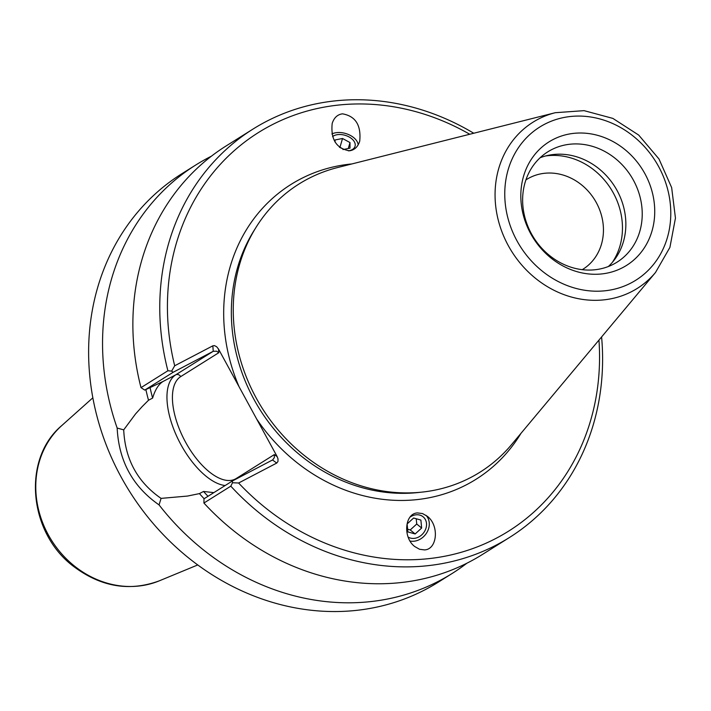 <?xml version="1.0" encoding="UTF-8"?>
<svg xmlns="http://www.w3.org/2000/svg" width="711" height="711" viewBox="0 0 711 711"><rect width="100%" height="100%" fill="white"/><g stroke="black" fill="none" stroke-linecap="round" stroke-linejoin="round"><path stroke-width="1.07" d="M332.57 136.619A12.629 7.768 -163.8 0 1 338.169 134.575A12.629 7.768 -163.8 0 1 350.621 137.898A12.629 7.768 -163.8 0 1 355.047 146.288A12.629 7.768 -163.8 0 1 348.381 150.856M408.123 537.081A12.629 10.523 129.2 0 0 414.131 538.378A12.629 10.523 129.2 0 0 425.498 529.553A12.629 10.523 129.2 0 0 423.116 516.808A12.629 10.523 129.2 0 0 410.025 517.11M349.43 150.803C336.356 148.519 330.606 139.392 332.188 123.43C334.037 117.715 337.458 114.515 342.471 113.831C355.544 116.124 361.286 125.243 359.713 141.213C357.864 146.928 354.442 150.128 349.43 150.803M331.877 133.961A15.695 9.652 -163.8 0 1 337.014 132.593A15.695 9.652 -163.8 0 1 358.193 144.813M410.043 541.035A15.695 13.074 129.2 0 0 413.891 541.231A15.695 13.074 129.2 0 0 427.702 530.975A15.695 13.074 129.2 0 0 425.996 515.306M417.553 512.924L422.53 513.564L427.32 516.293C439.416 525.296 437.389 549.487 424.511 549.905L419.534 549.265L414.744 546.546C402.648 537.534 404.675 513.342 417.553 512.924M277.166 456.631L274.33 454.587L274.339 457.617L272.713 459.875L232.355 481L232.506 482.742L238.612 483.009L276.748 463.057L277.974 461.466L278.01 458.888L277.166 456.631L256.635 418.966A174.044 153.852 57.9 0 0 520.976 433.346M274.33 454.587L236.23 478.503A58.044 27.071 62.4 0 1 185.473 441.993A58.044 27.071 62.4 0 1 180.683 376.626L218.784 352.718L216.562 351.181L213.238 351.296L175.777 374.813A61.937 28.884 -117.6 0 0 176.212 435.114A61.937 28.884 -117.6 0 0 225.138 485.533M351.874 163.939A174.044 153.852 57.9 0 0 239.056 386.722L218.517 349.057L216.651 346.728L214.42 345.608L212.838 345.822L174.693 365.774L171.644 371.106L173.093 372.306L213.238 351.296L212.838 345.822M232.355 481L204.004 498.802L203.915 503.033L230.808 486.155A241.136 213.158 57.9 0 0 509.378 537.552A241.136 213.158 57.9 0 0 601.595 336.934M213.833 492.634L203.524 491.461L199.427 493.603L187.526 496.056L161.068 498.384C137.525 482.102 125.074 459.262 123.714 429.862L135.534 413.944L142.156 406.612L148.519 400.231L152.616 398.089C155.096 389.824 158.562 384.287 163.015 381.487L144.742 390.099L173.093 372.306M466.869 563.228A241.136 213.158 -122.1 0 1 452.16 573.466A241.136 213.158 -122.1 0 1 439.336 580.834A241.136 213.158 -122.1 0 1 159.06 504.899L161.068 498.384M452.16 573.466L438.225 582.211A241.136 213.158 -122.1 0 1 425.4 589.579A241.136 213.158 -122.1 0 1 125.154 484.147A241.136 213.158 -122.1 0 1 181.838 173.742L195.774 164.996A241.136 213.158 -122.1 0 1 211.389 156.198M123.714 429.862L117.164 428.058C118.79 460.986 132.753 486.6 159.06 504.899M117.164 428.058A241.136 213.158 -122.1 0 1 195.774 164.996M199.427 493.603A207.968 183.838 57.9 0 0 204.128 498.722M203.915 503.033A241.136 213.158 57.9 0 0 482.485 554.429L509.378 537.552M598.955 340.098A235.297 208.003 -122.1 0 1 478.512 546.395A235.297 208.003 -122.1 0 1 238.612 483.009M230.808 486.155L232.506 482.742M174.693 365.774A235.297 208.003 -122.1 0 1 242.62 143.666A235.297 208.003 -122.1 0 1 469.749 134.255M473.748 133.241A241.136 213.158 57.9 0 0 252.983 129.082A241.136 213.158 57.9 0 0 167.894 370.76L141 387.637L144.742 390.099M171.644 371.106L167.894 370.76M252.983 129.082L226.098 145.959A241.136 213.158 57.9 0 0 141 387.637M239.056 386.722L256.635 418.966M470.904 477.41A170.151 150.412 57.9 0 0 479.952 472.211A170.151 150.412 -122.1 0 1 470.904 477.41A170.151 150.412 -122.1 0 1 259.035 403.013A170.151 150.412 -122.1 0 1 299.038 183.98A170.151 150.412 57.9 0 0 259.035 403.013A170.151 150.412 57.9 0 0 470.904 477.41M612.331 262.395A67.456 59.635 57.9 0 0 611.025 189.046A67.456 59.635 57.9 0 0 545.533 155.985M582.238 269.673A52.987 46.846 57.9 0 0 582.967 269.229A52.987 46.846 57.9 0 0 594.44 199.409A52.987 46.846 57.9 0 0 526.558 179.501A52.987 46.846 57.9 0 0 525.909 179.919M540.111 157.753A65.128 57.573 -122.1 0 1 614.819 186.664A65.128 57.573 -122.1 0 1 608.376 266.509M530.619 233.546A72.922 64.461 -122.1 0 1 586.14 133.268A72.922 64.461 -122.1 0 1 646.566 244.104A72.922 64.461 -122.1 0 1 530.619 233.546M531.384 233.706A65.128 57.573 57.9 0 0 613.584 264.145A65.128 57.573 57.9 0 0 617.077 262.146A65.128 57.573 57.9 0 0 631.172 176.364A65.128 57.573 57.9 0 0 547.781 151.852A65.128 57.573 57.9 0 0 531.384 233.706M299.038 183.98L299.038 183.98A170.151 150.412 -122.1 0 1 337.672 167.52L555.264 112.711A98.1 86.724 57.9 0 0 503.752 236.283A98.1 86.724 57.9 0 0 632.079 291.386A98.1 86.724 57.9 0 0 655.524 272.455L669.913 247.392L675.45 218.108L671.655 187.597L658.973 158.953L638.691 135.072L612.864 118.399L584.078 110.649L555.264 112.711M655.524 272.455L511.582 444.579A170.151 150.412 -122.1 0 1 479.961 472.211L479.952 472.211M145.862 389.557A207.968 183.838 57.9 0 0 148.519 400.231M203.524 491.461A202.919 179.376 57.9 0 0 208.003 496.287M150.057 387.531A202.919 179.376 57.9 0 0 152.616 398.089M407.883 531.917L407.119 523.945L413.615 518.017L420.885 520.061L421.65 528.033L415.153 533.961L407.883 531.917M407.625 529.206L410.229 529.944L416.735 524.016L416.228 518.746M415.153 533.961L410.229 529.944M421.65 528.033L416.735 524.016M335.068 142.102L335.059 139.969L342.524 138.485L349.999 142.573L350.008 148.155L342.96 149.559M349.999 142.573L348.274 148.501M343.973 149.354L339.467 147.284M342.524 138.485L339.991 147.177M61.839 425.507C21.721 458.986 28.618 532.966 73.633 566.454C100.998 586.984 129.562 591.774 159.326 580.825A92.714 81.961 -122.1 0 1 51.494 540.253A92.714 81.961 -122.1 0 1 61.839 425.507L92.839 397.813M272.5 459.999L276.748 463.057M180.683 376.626A3.893 3.439 57.9 0 0 175.777 374.813L163.015 381.487M218.784 352.718L218.517 349.057M420.397 492.27A168.214 148.697 -122.1 0 1 259.862 409.465A168.214 148.697 -122.1 0 1 255.08 228.898M631.03 282.969A90.404 79.916 -122.1 0 1 504.783 196.085A90.404 79.916 -122.1 0 1 627.511 131.864A90.404 79.916 -122.1 0 1 631.03 282.969M159.326 580.825L197.747 564.943"/></g></svg>

